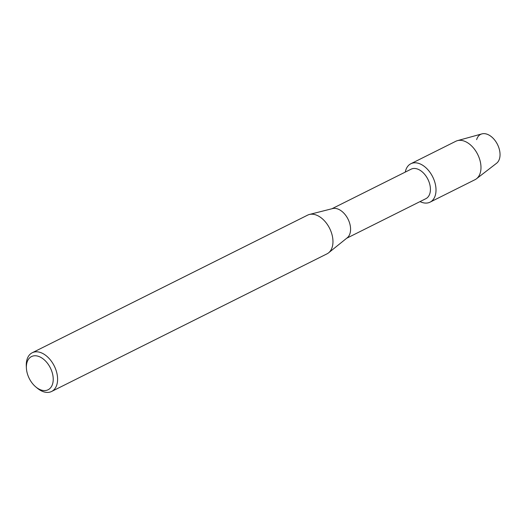 <?xml version="1.0" encoding="UTF-8"?>
<svg xmlns="http://www.w3.org/2000/svg" width="526" height="526" viewBox="0 0 526 526"><rect width="100%" height="100%" fill="white"/><g stroke="black" fill="none" stroke-linecap="round" stroke-linejoin="round"><path stroke-width="0.79" d="M476.641 139.627A16.543 10.527 63.4 0 1 488.082 134.617A16.543 10.527 63.4 0 1 499.503 150.041A16.543 10.527 63.4 0 1 496.577 163.264L476.484 178.768A21.474 13.656 63.4 0 1 475.044 179.675L430.071 202.148A21.474 13.656 63.4 0 1 420.024 201.603A21.474 13.656 63.4 0 0 435.311 184.087A21.474 13.656 63.4 0 1 430.071 202.148M331.919 208.75L411.115 169.175A16.497 10.494 63.4 0 1 429.887 184.81A16.497 10.494 63.4 0 1 425.863 198.683L346.667 238.258M405.276 172.094A21.474 13.656 63.4 0 1 419.768 163.764A21.474 13.656 63.4 0 1 435.311 184.087A21.474 13.656 63.4 0 0 410.872 163.731A21.474 13.656 63.4 0 0 405.276 172.094M26.399 368.128L26.3 366.221A21.651 13.768 63.4 0 1 32.257 352.742L307.625 215.134A21.651 13.768 63.4 0 1 309.406 214.47L332.629 208.572A16.497 10.494 63.4 0 1 350.046 224.714A16.497 10.494 63.4 0 1 347.239 237.798L328.579 252.835A21.651 13.768 63.4 0 1 326.975 253.861L51.607 391.469A21.651 13.768 63.4 0 1 37.254 388.142L35.788 386.919A18.555 11.802 63.4 0 1 26.977 372.178A18.555 11.802 63.4 0 1 26.399 368.128A18.555 11.802 63.4 0 1 37.359 356.023A18.555 11.802 63.4 0 1 52.62 374.164A18.555 11.802 63.4 0 1 49.28 389.03A18.555 11.802 63.4 0 1 35.788 386.919M309.406 214.47A21.651 13.768 63.4 0 1 332.261 235.655A21.651 13.768 63.4 0 1 328.579 252.835M32.257 352.742A21.651 13.768 63.4 0 1 56.893 373.263A21.651 13.768 63.4 0 1 51.607 391.469M410.872 163.731L455.845 141.257A21.474 13.656 63.4 0 1 457.429 140.652A21.474 13.656 63.4 0 1 480.284 161.613A21.474 13.656 63.4 0 1 476.484 178.768M457.429 140.652L481.895 133.893A16.543 10.527 63.4 0 1 499.503 150.041"/></g></svg>
